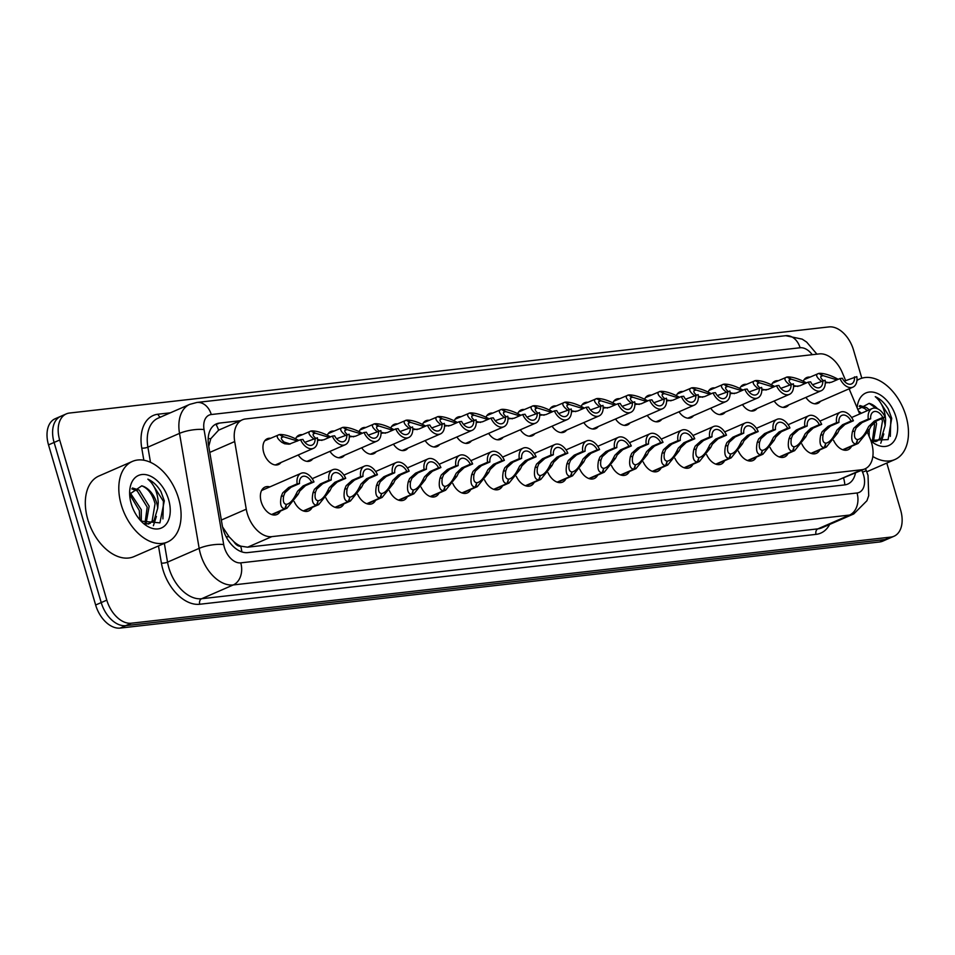 <?xml version="1.0" encoding="UTF-8"?>
<svg xmlns="http://www.w3.org/2000/svg" width="955" height="955" viewBox="0 0 955 955"><rect width="100%" height="100%" fill="white"/><g stroke="black" fill="none" stroke-linecap="round" stroke-linejoin="round"><path stroke-width="1.43" d="M803.274 381.224A14.062 8.989 -113.5 0 1 806.7 377.559A14.062 8.989 -113.5 0 1 809.912 377.118M771.545 384.817A14.062 8.989 -113.5 0 1 774.971 381.164A14.062 8.989 -113.5 0 1 778.182 380.723M739.815 388.422A14.062 8.989 -113.5 0 1 743.241 384.758A14.062 8.989 -113.5 0 1 746.452 384.316M708.085 392.016A14.062 8.989 -113.5 0 1 711.511 388.363A14.062 8.989 -113.5 0 1 714.722 387.909M676.355 395.609A14.062 8.989 -113.5 0 1 679.781 391.956A14.062 8.989 -113.5 0 1 682.992 391.514M644.625 399.214A14.062 8.989 -113.5 0 1 648.051 395.549A14.062 8.989 -113.5 0 1 651.262 395.107M612.895 402.807A14.062 8.989 -113.5 0 1 616.321 399.154A14.062 8.989 -113.5 0 1 619.532 398.713M581.165 406.412A14.062 8.989 -113.5 0 1 584.591 402.747A14.062 8.989 -113.5 0 1 587.803 402.306M549.423 410.005A14.062 8.989 -113.5 0 1 552.85 406.353A14.062 8.989 -113.5 0 1 556.073 405.899M517.694 413.599A14.062 8.989 -113.5 0 1 521.12 409.946A14.062 8.989 -113.5 0 1 524.343 409.504M485.964 417.204A14.062 8.989 -113.5 0 1 489.39 413.539A14.062 8.989 -113.5 0 1 492.613 413.097M454.234 420.797A14.062 8.989 -113.5 0 1 457.66 417.144A14.062 8.989 -113.5 0 1 460.883 416.702M422.504 424.402A14.062 8.989 -113.5 0 1 425.93 420.737A14.062 8.989 -113.5 0 1 429.153 420.296M390.774 427.995A14.062 8.989 -113.5 0 1 394.2 424.342A14.062 8.989 -113.5 0 1 397.423 423.901M359.044 431.588A14.062 8.989 -113.5 0 1 362.47 427.936A14.062 8.989 -113.5 0 1 365.693 427.494M327.314 435.194A14.062 8.989 -113.5 0 1 330.74 431.529A14.062 8.989 -113.5 0 1 333.964 431.087M295.584 438.787A14.062 8.989 -113.5 0 1 299.011 435.134A14.062 8.989 -113.5 0 1 302.234 434.692M281.033 462.459A14.062 8.989 -113.5 0 1 278.514 464.524A14.062 8.989 -113.5 0 1 263.735 452.658A14.062 8.989 -113.5 0 1 267.281 438.727A14.062 8.989 -113.5 0 1 270.504 438.285M280.388 511.08A14.958 9.562 -113.5 0 1 276.95 514.506A14.958 9.562 -113.5 0 1 261.228 501.9A14.958 9.562 -113.5 0 1 265.001 487.074A14.958 9.562 -113.5 0 1 269.847 486.907M845.7 380.699L842.31 372.653A26.37 16.844 66.5 0 0 819.295 353.899L245.542 418.959A26.37 16.844 66.5 0 0 242.367 419.806A26.37 16.844 66.5 0 0 234.703 441.556L246.259 509.194A26.37 16.844 66.5 0 0 247.285 513.563A26.37 16.844 66.5 0 0 271.829 536.638L861.744 469.741A26.37 16.844 66.5 0 0 864.92 468.905A26.37 16.844 66.5 0 0 870.029 438.464L867.689 432.925M222.575 526.969L229.128 536.817L233.915 541.748A8.786 5.611 66.5 0 0 240.684 546.236A26.37 19.912 83.5 0 1 241.842 551.883M240.684 546.236L240.982 546.2A26.37 16.844 -113.5 0 1 233.915 541.748M215.83 424.139A26.37 19.912 83.5 0 1 218.6 430.168L242.367 419.806M218.6 430.168L210.792 438.679L208.751 446.307M240.982 546.2L247.608 547.191L837.523 480.293L864.92 468.905M859.715 413.981L849.114 388.816M312.763 458.866A14.062 8.989 -113.5 0 1 310.244 460.919A14.062 8.989 -113.5 0 1 298.223 454.974M344.492 455.272A14.062 8.989 -113.5 0 1 341.974 457.326A14.062 8.989 -113.5 0 1 329.952 451.381M376.222 451.667A14.062 8.989 -113.5 0 1 373.703 453.721A14.062 8.989 -113.5 0 1 361.682 447.776M407.952 448.074A14.062 8.989 -113.5 0 1 405.433 450.127A14.062 8.989 -113.5 0 1 393.412 444.182M439.682 444.469A14.062 8.989 -113.5 0 1 437.175 446.534A14.062 8.989 -113.5 0 1 425.142 440.577M471.412 440.876A14.062 8.989 -113.5 0 1 468.905 442.929A14.062 8.989 -113.5 0 1 456.872 436.984M503.142 437.283A14.062 8.989 -113.5 0 1 500.635 439.336A14.062 8.989 -113.5 0 1 488.602 433.391M534.872 433.677A14.062 8.989 -113.5 0 1 532.365 435.731A14.062 8.989 -113.5 0 1 520.332 429.786M566.601 430.084A14.062 8.989 -113.5 0 1 564.095 432.138A14.062 8.989 -113.5 0 1 552.062 426.193M598.331 426.479A14.062 8.989 -113.5 0 1 595.825 428.544A14.062 8.989 -113.5 0 1 583.792 422.588M630.073 422.886A14.062 8.989 -113.5 0 1 627.554 424.939A14.062 8.989 -113.5 0 1 615.533 418.994M661.803 419.293A14.062 8.989 -113.5 0 1 659.284 421.346A14.062 8.989 -113.5 0 1 647.263 415.401M693.533 415.688A14.062 8.989 -113.5 0 1 691.014 417.741A14.062 8.989 -113.5 0 1 678.993 411.796M725.263 412.094A14.062 8.989 -113.5 0 1 722.744 414.148A14.062 8.989 -113.5 0 1 710.723 408.203M756.993 408.489A14.062 8.989 -113.5 0 1 754.474 410.555A14.062 8.989 -113.5 0 1 742.453 404.598M788.723 404.896A14.062 8.989 -113.5 0 1 786.204 406.949A14.062 8.989 -113.5 0 1 774.183 401.005M820.452 401.303A14.062 8.989 -113.5 0 1 817.934 403.356A14.062 8.989 -113.5 0 1 805.913 397.411M312.118 507.475A14.958 9.562 -113.5 0 1 308.68 510.913A14.958 9.562 -113.5 0 1 294.164 501.518M343.848 503.882A14.958 9.562 -113.5 0 1 340.41 507.32A14.958 9.562 -113.5 0 1 325.894 497.913M375.578 500.289A14.958 9.562 -113.5 0 1 372.14 503.715A14.958 9.562 -113.5 0 1 357.636 494.32M407.308 496.684A14.958 9.562 -113.5 0 1 403.87 500.122A14.958 9.562 -113.5 0 1 389.365 490.715M439.037 493.09A14.958 9.562 -113.5 0 1 435.599 496.516A14.958 9.562 -113.5 0 1 421.095 487.122M470.767 489.485A14.958 9.562 -113.5 0 1 467.341 492.923A14.958 9.562 -113.5 0 1 452.825 483.528M502.497 485.892A14.958 9.562 -113.5 0 1 499.071 489.33A14.958 9.562 -113.5 0 1 484.555 479.923M534.227 482.299A14.958 9.562 -113.5 0 1 530.801 485.725A14.958 9.562 -113.5 0 1 516.285 476.33M565.957 478.694A14.958 9.562 -113.5 0 1 562.531 482.132A14.958 9.562 -113.5 0 1 548.015 472.725M597.687 475.101A14.958 9.562 -113.5 0 1 594.261 478.527A14.958 9.562 -113.5 0 1 579.745 469.132M629.417 471.495A14.958 9.562 -113.5 0 1 625.991 474.933A14.958 9.562 -113.5 0 1 611.475 465.539M661.147 467.902A14.958 9.562 -113.5 0 1 657.72 471.34A14.958 9.562 -113.5 0 1 643.204 461.934M692.876 464.309A14.958 9.562 -113.5 0 1 689.45 467.735A14.958 9.562 -113.5 0 1 674.934 458.34M724.606 460.704A14.958 9.562 -113.5 0 1 721.18 464.142A14.958 9.562 -113.5 0 1 706.664 454.735M756.336 457.111A14.958 9.562 -113.5 0 1 752.91 460.537A14.958 9.562 -113.5 0 1 738.394 451.142M788.066 453.506A14.958 9.562 -113.5 0 1 784.64 456.944A14.958 9.562 -113.5 0 1 770.124 447.549M819.808 449.912A14.958 9.562 -113.5 0 1 816.37 453.35A14.958 9.562 -113.5 0 1 801.854 443.944M851.538 446.319A14.958 9.562 -113.5 0 1 848.1 449.745A14.958 9.562 -113.5 0 1 833.584 440.351M886.789 463.068L900.637 510.125A26.37 16.844 -113.5 0 1 893.987 536.256L888.413 538.68A26.37 16.844 -113.5 0 1 885.237 539.527L125.774 625.644A26.37 16.844 -113.5 0 1 101.218 602.569L54.101 442.44A26.37 16.844 -113.5 0 1 60.738 416.32A26.37 16.844 -113.5 0 0 54.101 442.44L101.218 602.569A26.37 16.844 -113.5 0 0 125.774 625.644L885.237 539.527A26.37 16.844 -113.5 0 0 888.413 538.68L882.826 541.115A26.37 16.844 -113.5 0 1 879.662 541.963L120.187 628.08A26.37 16.844 -113.5 0 1 95.643 605.004L48.514 444.875A26.37 16.844 -113.5 0 1 55.163 418.744L66.325 413.885A26.37 16.844 -113.5 0 1 69.5 413.038L828.964 326.92A26.37 16.844 -113.5 0 1 853.507 349.996L861.816 378.204M240.266 420.725L219.471 423.077A26.37 16.844 66.5 0 0 216.308 423.925A26.37 16.844 66.5 0 0 208.632 445.675L222.217 525.143A26.37 16.844 66.5 0 0 223.231 529.524A26.37 16.844 66.5 0 0 247.787 552.587L844.578 484.913A26.37 16.844 66.5 0 0 847.754 484.078A26.37 16.844 66.5 0 0 855.453 473.023M893.987 536.256A26.37 16.844 -113.5 0 1 890.824 537.092L131.348 623.209A26.37 16.844 -113.5 0 1 106.805 600.146L59.676 440.016A26.37 16.844 -113.5 0 1 66.325 413.885M271.578 514.518L284.817 508.74C280.865 508.299 279.696 504.133 281.307 496.254L282.68 492.923L288.661 487.539L297.16 483.839A13.191 8.428 66.5 0 1 301.052 473.31A13.191 8.428 66.5 0 1 313.992 481.929L305.493 485.629L299.858 490.977L298.175 494.332L286.954 508.215L271.889 514.626M298.175 494.332L295.835 494.606C293.066 500.122 290.105 503.333 286.966 504.252L287.98 503.93M285.569 508.657L286.345 504.526M295.835 494.606L297.566 491.24L303.129 485.904L311.64 482.191A9.669 6.172 -113.5 0 0 302.46 476.533A9.669 6.172 -113.5 0 0 299.524 483.564L291.012 487.277L284.972 492.673L283.659 495.979C282.752 501.28 283.671 504.061 286.416 504.324L284.817 508.74M313.992 481.929L311.64 482.191M299.524 483.564L297.16 483.839M304.848 442.332L317.394 437.784A13.191 8.428 66.5 0 1 313.515 448.313A13.191 8.428 66.5 0 1 300.562 439.694L289.079 444.194L284.602 443.753L281.832 442.332C276.663 438.118 275.852 435.54 279.385 434.573L282.943 436.817L282.179 437.032M297.244 441.138L296.36 440.685L298.712 440.422C291.323 436.459 285.139 434.477 280.137 434.489L279.612 434.716M281.641 437.39L282.943 436.817C280.472 437.45 280.877 439.205 284.184 442.07L290.236 444.003M315.043 438.047A9.669 6.172 -113.5 0 1 312.106 445.09A9.669 6.172 -113.5 0 1 302.926 439.431L300.562 439.694M280.137 434.489L283.492 436.757L281.45 437.641M296.36 440.685L283.492 436.757M264.762 440.78L279.385 434.573M303.308 510.913L316.547 505.147C312.595 504.694 311.425 500.527 313.037 492.649L314.41 489.33L320.391 483.946L328.89 480.234A13.191 8.428 66.5 0 1 332.782 469.705A13.191 8.428 66.5 0 1 345.722 478.324L337.222 482.036L331.588 487.384L329.905 490.739L318.683 504.622L303.618 511.021M329.905 490.739L327.565 491.001C324.796 496.516 321.835 499.74 318.695 500.659L319.71 500.336M317.299 505.064L318.075 500.933M327.565 491.001L329.296 487.635L334.859 482.299L343.37 478.598A9.669 6.172 -113.5 0 0 334.19 472.928A9.669 6.172 -113.5 0 0 331.254 479.971L322.742 483.672L316.702 489.067L315.389 492.386C314.482 497.686 315.413 500.468 318.146 500.718L316.547 505.147M345.722 478.324L343.37 478.598M331.254 479.971L328.89 480.234M335.038 507.32L348.277 501.542C344.325 501.1 343.155 496.934 344.767 489.056L346.14 485.737L352.12 480.341L360.62 476.64A13.191 8.428 66.5 0 1 364.512 466.112A13.191 8.428 66.5 0 1 377.452 474.731L368.952 478.431L363.318 483.779L361.635 487.146L350.413 501.017L335.348 507.427M361.635 487.146L359.295 487.408C356.525 492.923 353.565 496.134 350.425 497.066L351.44 496.743M349.029 501.459L349.805 497.328M359.295 487.408L361.026 484.042L366.601 478.706L375.1 474.993A9.669 6.172 -113.5 0 0 365.92 469.335A9.669 6.172 -113.5 0 0 362.984 476.378L354.472 480.079L348.432 485.474L347.119 488.781C346.223 494.093 347.143 496.863 349.876 497.125L348.277 501.542M377.452 474.731L375.1 474.993M362.984 476.378L360.62 476.64M366.768 503.715L380.006 497.949C376.055 497.495 374.885 493.341 376.497 485.45L377.87 482.132L383.85 476.748L392.35 473.047A13.191 8.428 66.5 0 1 396.241 462.518A13.191 8.428 66.5 0 1 409.182 471.137L400.682 474.838L395.048 480.186L393.376 483.54L382.143 497.424L367.078 503.822M393.376 483.54L391.025 483.803C388.255 489.318 385.295 492.541 382.155 493.46L383.17 493.138M380.759 497.865L381.534 493.735M391.025 483.803L392.756 480.449L398.331 475.101L406.83 471.4A9.669 6.172 -113.5 0 0 397.65 465.742A9.669 6.172 -113.5 0 0 394.713 472.773L386.202 476.485L380.162 481.869L378.849 485.188C377.953 490.488 378.872 493.269 381.606 493.52L380.006 497.949M409.182 471.137L406.83 471.4M394.713 472.773L392.35 473.047M398.498 500.122L411.748 494.356C407.785 493.902 406.615 489.736 408.227 481.857L409.6 478.539L415.58 473.155L424.08 469.442A13.191 8.428 66.5 0 1 427.971 458.913A13.191 8.428 66.5 0 1 440.912 467.532L432.412 471.245L426.778 476.593L425.106 479.947L413.873 493.831L398.808 500.229M425.106 479.947L422.755 480.21C419.985 485.725 417.025 488.936 413.885 489.867L414.9 489.545M412.488 494.26L413.264 490.142M422.755 480.21L424.486 476.843L430.06 471.507L438.56 467.807A9.669 6.172 -113.5 0 0 429.38 462.136A9.669 6.172 -113.5 0 0 426.443 469.18L417.932 472.88L411.892 478.276L410.578 481.595C409.683 486.895 410.602 489.676 413.336 489.927L411.748 494.356M440.912 467.532L438.56 467.807M426.443 469.18L424.08 469.442M336.578 438.727L349.124 434.191A13.191 8.428 66.5 0 1 345.244 444.72A13.191 8.428 66.5 0 1 332.292 436.101L323.793 439.801L317.585 440.482M328.974 437.545L328.09 437.092L330.442 436.829C323.053 432.866 316.869 430.884 311.867 430.896L311.342 431.123M315.914 438.476C312.607 435.599 312.201 433.857 314.673 433.224L313.909 433.439M313.562 438.739C308.393 434.525 307.582 431.935 311.115 430.98L314.673 433.224L313.371 433.785M317.573 439.491L321.966 440.398M346.772 434.453A9.669 6.172 -113.5 0 1 343.836 441.497A9.669 6.172 -113.5 0 1 334.656 435.826L332.292 436.101M311.867 430.896L315.222 433.152L313.18 434.048M328.09 437.092L315.222 433.152M296.492 437.187L311.115 430.98M368.308 435.134L380.854 430.586A13.191 8.428 66.5 0 1 376.974 441.115A13.191 8.428 66.5 0 1 364.022 432.496L355.523 436.208L349.315 436.877M360.704 433.952L359.82 433.498L362.172 433.224C354.783 429.261 348.599 427.291 343.597 427.291L343.072 427.518M347.644 434.871C344.337 432.006 343.931 430.251 346.402 429.619L345.638 429.834M345.292 435.134C340.123 430.932 339.312 428.341 342.845 427.374L346.402 429.619L345.101 430.192M349.303 435.898L353.696 436.805M378.502 430.86A9.669 6.172 -113.5 0 1 375.566 437.891A9.669 6.172 -113.5 0 1 366.386 432.233L364.022 432.496M343.597 427.291L346.952 429.559L344.91 430.454M359.82 433.498L346.952 429.559M328.222 433.594L342.845 427.374M400.038 431.541L412.584 426.992A13.191 8.428 66.5 0 1 408.704 437.521A13.191 8.428 66.5 0 1 395.752 428.902L387.252 432.603L381.045 433.284M392.433 430.347L391.55 429.893L393.902 429.631C386.512 425.667 380.329 423.686 375.327 423.698L374.802 423.925M379.374 431.278C376.067 428.413 375.661 426.658 378.132 426.026L377.368 426.24M377.022 431.541C371.853 427.327 371.041 424.736 374.575 423.781L378.132 426.026L376.831 426.587M381.033 432.293L385.426 433.2M410.232 427.255A9.669 6.172 -113.5 0 1 407.296 434.298A9.669 6.172 -113.5 0 1 398.116 428.628L395.752 428.902M375.327 423.698L378.681 425.966L376.64 426.849M391.55 429.893L378.681 425.966M359.951 429.989L374.575 423.781M178.585 498.474A43.954 28.077 -113.5 0 1 167.495 542.01A43.954 28.077 -113.5 0 1 121.309 504.968A43.954 28.077 -113.5 0 1 132.387 461.42A43.954 28.077 -113.5 0 1 178.585 498.474M167.495 542.01L134.01 556.598A43.954 28.077 -113.5 0 1 87.824 519.556A43.954 28.077 -113.5 0 1 98.902 476.02L132.387 461.42M144.957 523.758L147.189 507.093L137.222 490.93L131.826 488.853M145.984 524.092L149.159 506.234L139.191 490.07L132.459 488.005M139.8 519.723L139.311 510.519L129.82 494.69M141.292 521.311L141.28 509.672L130.167 492.804M149.302 523.615L152.084 521.299L155.056 503.667C152.466 494.213 148.025 488.268 141.746 485.832L129.916 493.998M141.746 485.832A19.876 12.69 -113.5 0 1 156.692 502.951A19.876 12.69 -113.5 0 1 157.718 508.239L154.053 520.439L148.335 524.092M145.59 524.08L150.305 523.245M131.265 503.834A28.662 18.312 -113.5 0 1 129.629 493.138A28.662 18.312 -113.5 0 1 145.781 474.647A28.662 18.312 -113.5 0 1 168.617 499.608A28.662 18.312 -113.5 0 1 164.475 526.038A28.662 18.312 -113.5 0 1 142.391 522.445A28.662 18.312 -113.5 0 1 131.265 503.834M141.077 521.132L159.927 522.863L164.308 500.814L160.918 491.538C157.265 485.498 152.919 481.38 147.87 479.159C154.089 484.388 157.539 492.171 158.244 502.521L157.718 508.239M153.385 525.716L156.405 516.428M162.911 518.899L163.424 501.291L150.031 480.377L147.87 479.159M856.933 380.496A43.954 28.077 -113.5 0 1 859.787 378.944A43.954 28.077 -113.5 0 1 905.973 415.998A43.954 28.077 -113.5 0 1 894.895 459.534A43.954 28.077 -113.5 0 1 872.834 456.49M872.345 441.282L874.577 424.617L874.028 422.504M867.295 410.686L864.621 408.454L859.225 406.376M873.371 441.616L876.547 423.757L875.866 421.239M869.265 409.826L866.579 407.594L859.846 405.529M861.386 413.252L858.378 410.805M876.69 441.138L879.471 438.811L882.456 421.179L881.763 418.636M883.244 417.992A19.876 12.69 -113.5 0 1 884.091 420.475A19.876 12.69 -113.5 0 1 885.118 425.763L881.441 437.963L875.735 441.616M872.977 441.604L877.705 440.756M869.169 436.423L869.169 429.941M876.141 408.298L869.146 403.356L857.805 409.456M857.124 407.845A28.662 18.312 -113.5 0 1 874.291 392.386A28.662 18.312 -113.5 0 1 896.017 417.12A28.662 18.312 -113.5 0 1 892.328 443.144A28.662 18.312 -113.5 0 1 871.02 441.055M870.757 440.339L888.114 439.598L891.707 418.338L888.317 409.05C884.664 403.022 880.319 398.892 875.269 396.671C881.489 401.9 884.939 409.695 885.643 420.033L885.118 425.763M869.146 403.356A19.876 12.69 -113.5 0 1 877.585 408.8M849.437 389.58A43.954 28.077 -113.5 0 1 850.022 388.41M880.773 443.239L883.793 433.952M890.299 436.411L890.824 418.803L877.43 397.901L875.269 396.671M430.228 496.528L443.478 490.751C439.515 490.309 438.345 486.143 439.957 478.264L441.329 474.933L447.31 469.55L455.822 465.849A13.191 8.428 66.5 0 1 459.701 455.32A13.191 8.428 66.5 0 1 472.653 463.939L464.142 467.64L458.507 472.988L456.836 476.342L445.603 490.225L430.538 496.636M456.836 476.342L454.485 476.617C451.715 482.132 448.755 485.343 445.615 486.262L446.63 485.94M444.218 490.667L444.994 486.537M454.485 476.617L456.215 473.25L461.79 467.914L470.29 464.202A9.669 6.172 -113.5 0 0 461.11 458.543A9.669 6.172 -113.5 0 0 458.173 465.574L449.674 469.287L443.621 474.683L442.308 477.989C441.413 483.29 442.332 486.071 445.066 486.334L443.478 490.751M472.653 463.939L470.29 464.202M458.173 465.574L455.822 465.849M461.957 492.923L475.208 487.157C471.245 486.704 470.075 482.538 471.686 474.659L473.059 471.34L479.04 465.956L487.551 462.244A13.191 8.428 66.5 0 1 491.431 451.715A13.191 8.428 66.5 0 1 504.383 460.334L495.872 464.046L490.237 469.394L488.566 472.749L477.333 486.632L462.268 493.031M488.566 472.749L486.214 473.012C483.445 478.527 480.484 481.75 477.345 482.669L478.36 482.347M475.948 487.074L476.724 482.944M486.214 473.012L487.945 469.645L493.52 464.309L502.02 460.608A9.669 6.172 -113.5 0 0 492.84 454.938A9.669 6.172 -113.5 0 0 489.903 461.981L481.404 465.682L475.351 471.078L474.038 474.396C473.143 479.697 474.062 482.478 476.796 482.729L475.208 487.157M504.383 460.334L502.02 460.608M489.903 461.981L487.551 462.244M493.687 489.33L506.938 483.552C502.975 483.111 501.805 478.944 503.416 471.066L504.789 467.747L510.77 462.351L519.281 458.651A13.191 8.428 66.5 0 1 523.161 448.122A13.191 8.428 66.5 0 1 536.113 456.741L527.602 460.441L521.967 465.789L520.296 469.156L509.063 483.027L493.998 489.438M520.296 469.156L517.944 469.418C515.175 474.933 512.226 478.145 509.075 479.076L510.089 478.753M507.678 483.469L508.454 479.338M517.944 469.418L519.687 466.052L525.25 460.716L533.75 457.003A9.669 6.172 -113.5 0 0 524.57 451.345A9.669 6.172 -113.5 0 0 521.633 458.388L513.133 462.089L507.081 467.484L505.768 470.791C504.873 476.103 505.792 478.873 508.526 479.135L506.938 483.552M536.113 456.741L533.75 457.003M521.633 458.388L519.281 458.651M431.767 427.936L444.326 423.387A13.191 8.428 66.5 0 1 440.434 433.916A13.191 8.428 66.5 0 1 427.494 425.297L418.982 429.01L412.775 429.678M424.163 426.754L423.28 426.3L425.632 426.026C418.254 422.062 412.059 420.093 407.057 420.105L406.532 420.331M411.104 427.673C407.797 424.808 407.391 423.065 409.862 422.42L409.098 422.647M408.752 427.947C403.583 423.733 402.771 421.143 406.305 420.188L409.862 422.42L408.561 422.993M412.763 428.7L417.156 429.607M441.962 423.662A9.669 6.172 -113.5 0 1 439.025 430.693A9.669 6.172 -113.5 0 1 429.846 425.035L427.494 425.297M407.057 420.105L410.411 422.361L408.37 423.256M423.28 426.3L410.411 422.361M391.693 426.396L406.305 420.188M463.497 424.342L476.056 419.794A13.191 8.428 66.5 0 1 472.164 430.323A13.191 8.428 66.5 0 1 459.224 421.704L450.712 425.405L444.505 426.085M455.893 423.149L455.01 422.695L457.361 422.432C449.984 418.469 443.788 416.487 438.787 416.499L438.261 416.726M442.834 424.08C439.527 421.215 439.121 419.46 441.592 418.827L440.828 419.042M440.482 424.342C435.313 420.128 434.501 417.55 438.035 416.583L441.592 418.827L440.303 419.4M444.493 425.094L448.886 426.014M473.692 420.057A9.669 6.172 -113.5 0 1 470.755 427.1A9.669 6.172 -113.5 0 1 461.575 421.442L459.224 421.704M438.787 416.499L442.153 418.768L440.1 419.651M455.01 422.695L442.153 418.768M423.423 422.79L438.035 416.583M495.227 420.737L507.785 416.201A13.191 8.428 66.5 0 1 503.894 426.73A13.191 8.428 66.5 0 1 490.954 418.099L482.442 421.812L476.235 422.492M487.623 419.555L486.74 419.102L489.091 418.839C481.714 414.876 475.518 412.894 470.517 412.906L469.991 413.133M474.563 420.487C471.257 417.61 470.851 415.867 473.334 415.234L472.558 415.449M472.224 420.749C467.043 416.535 466.231 413.945 469.764 412.99L473.334 415.234L472.033 415.795M476.223 421.501L480.616 422.408M505.422 416.464A9.669 6.172 -113.5 0 1 502.485 423.507A9.669 6.172 -113.5 0 1 493.305 417.836L490.954 418.099M470.517 412.906L473.883 415.162L471.83 416.058M486.74 419.102L473.883 415.162M455.153 419.197L469.764 412.99M525.417 485.725L538.668 479.959C534.716 479.506 533.535 475.351 535.146 467.461L536.519 464.142L542.5 458.758L551.011 455.046A13.191 8.428 66.5 0 1 554.891 444.517A13.191 8.428 66.5 0 1 567.843 453.148L559.332 456.848L553.697 462.196L552.026 465.551L540.793 479.434L525.727 485.832M552.026 465.551L549.674 465.813C546.905 471.328 543.956 474.551 540.817 475.471L541.819 475.148M539.408 479.876L540.184 475.745M549.674 465.813L551.417 462.459L556.98 457.111L565.479 453.41A9.669 6.172 -113.5 0 0 556.299 447.752A9.669 6.172 -113.5 0 0 553.363 454.783L544.863 458.495L538.811 463.879L537.498 467.198C536.603 472.498 537.522 475.28 540.255 475.53L538.668 479.959M567.843 453.148L565.479 453.41M553.363 454.783L551.011 455.046M557.147 482.132L570.398 476.366C566.446 475.912 565.276 471.746 566.888 463.867L568.249 460.549L574.23 455.165L582.741 451.452A13.191 8.428 66.5 0 1 586.621 440.924A13.191 8.428 66.5 0 1 599.573 449.542L591.061 453.255L585.439 458.603L583.756 461.957L572.523 475.841L557.457 482.239M583.756 461.957L581.404 462.22C578.635 467.735 575.686 470.946 572.546 471.877L573.549 471.555M571.15 476.27L571.914 472.152M581.404 462.22L583.147 458.854L588.71 453.518L597.209 449.817A9.669 6.172 -113.5 0 0 588.029 444.147A9.669 6.172 -113.5 0 0 585.093 451.19L576.593 454.89L570.541 460.286L569.228 463.605C568.332 468.905 569.252 471.686 571.997 471.937L570.398 476.366M599.573 449.542L597.209 449.817M585.093 451.19L582.741 451.452M588.877 478.539L602.128 472.761C598.176 472.319 597.006 468.153 598.618 460.274L599.979 456.944L605.959 451.56L614.471 447.859A13.191 8.428 66.5 0 1 618.363 437.33A13.191 8.428 66.5 0 1 631.303 445.949L622.791 449.65L617.169 454.998L615.486 458.352L604.252 472.236L589.187 478.646M615.486 458.352L613.134 458.627C610.364 464.142 607.416 467.353 604.276 468.272L605.279 467.95M602.88 472.677L603.644 468.547M613.134 458.627L614.877 455.26L620.44 449.924L628.939 446.212A9.669 6.172 -113.5 0 0 619.759 440.553A9.669 6.172 -113.5 0 0 616.823 447.585L608.323 451.297L602.271 456.693L600.958 460C600.062 465.3 600.982 468.081 603.727 468.344L602.128 472.761M631.303 445.949L628.939 446.212M616.823 447.585L614.471 447.859M620.607 474.933L633.857 469.168C629.906 468.714 628.736 464.548 630.348 456.669L631.709 453.35L637.689 447.967L646.201 444.254A13.191 8.428 66.5 0 1 650.092 433.725A13.191 8.428 66.5 0 1 663.033 442.344L654.521 446.057L648.899 451.405L647.215 454.759L635.982 468.642L620.917 475.041M647.215 454.759L644.864 455.022C642.094 460.537 639.146 463.76 636.006 464.679L637.009 464.357M634.609 469.084L635.373 464.954M644.864 455.022L646.607 451.655L652.17 446.319L660.669 442.619A9.669 6.172 -113.5 0 0 651.489 436.948A9.669 6.172 -113.5 0 0 648.552 443.991L640.053 447.692L634.001 453.088L632.688 456.406C631.792 461.707 632.711 464.488 635.457 464.739L633.857 469.168M663.033 442.344L660.669 442.619M648.552 443.991L646.201 444.254M652.337 471.34L665.587 465.563C661.636 465.121 660.466 460.955 662.078 453.076L663.439 449.757L669.419 444.362L677.931 440.661A13.191 8.428 66.5 0 1 681.822 430.132A13.191 8.428 66.5 0 1 694.763 438.751L686.251 442.452L680.629 447.8L678.945 451.166L667.712 465.037L652.647 471.448M678.945 451.166L676.594 451.429C673.824 456.944 670.876 460.155 667.736 461.086L668.739 460.764M666.339 465.479L667.103 461.349M676.594 451.429L678.337 448.062L683.899 442.726L692.399 439.014A9.669 6.172 -113.5 0 0 683.219 433.355A9.669 6.172 -113.5 0 0 680.282 440.398L671.783 444.099L665.731 449.495L664.429 452.801C663.522 458.114 664.441 460.883 667.187 461.146L665.587 465.563M694.763 438.751L692.399 439.014M680.282 440.398L677.931 440.661M526.957 417.144L539.515 412.596A13.191 8.428 66.5 0 1 535.624 423.125A13.191 8.428 66.5 0 1 522.683 414.506L514.172 418.218L507.976 418.887M519.353 415.962L518.47 415.509L520.821 415.234C513.444 411.271 507.248 409.301 502.246 409.301L501.721 409.528M506.293 416.881C502.999 414.016 502.581 412.262 505.064 411.629L504.288 411.844M503.954 417.144C498.773 412.942 497.961 410.352 501.494 409.385L505.064 411.629L503.763 412.202M507.953 417.908L512.346 418.815M537.152 412.87A9.669 6.172 -113.5 0 1 534.215 419.902A9.669 6.172 -113.5 0 1 525.035 414.243L522.683 414.506M502.246 409.301L505.613 411.569L503.56 412.464M518.47 415.509L505.613 411.569M486.883 415.604L501.494 409.385M558.687 413.551L571.245 409.003A13.191 8.428 66.5 0 1 567.354 419.532A13.191 8.428 66.5 0 1 554.413 410.913L545.902 414.613L539.706 415.294M551.083 412.357L550.199 411.903L552.551 411.641C545.174 407.678 538.978 405.696 533.976 405.708L533.463 405.935M538.023 413.288C534.728 410.423 534.311 408.668 536.794 408.036L536.018 408.251M535.683 413.551C530.503 409.337 529.691 406.746 533.236 405.791L536.794 408.036L535.492 408.597M539.682 414.303L544.075 415.21M568.882 409.265A9.669 6.172 -113.5 0 1 565.945 416.308A9.669 6.172 -113.5 0 1 556.765 410.638L554.413 410.913M533.976 405.708L537.343 407.976L535.289 408.859M550.199 411.903L537.343 407.976M518.613 411.999L533.236 405.791M590.417 409.946L602.975 405.398A13.191 8.428 66.5 0 1 599.083 415.926A13.191 8.428 66.5 0 1 586.143 407.308L577.632 411.02L571.436 411.689M582.813 408.764L581.929 408.31L584.281 408.036C576.904 404.072 570.708 402.103 565.706 402.103L565.193 402.342M569.765 409.683C566.458 406.818 566.04 405.075 568.523 404.431L567.748 404.657M567.413 409.958C562.244 405.744 561.421 403.153 564.966 402.198L568.523 404.431L567.222 405.004M571.412 410.71L575.805 411.617M600.611 405.672A9.669 6.172 -113.5 0 1 597.675 412.703A9.669 6.172 -113.5 0 1 588.495 407.045L586.143 407.308M565.706 402.103L569.073 404.371L567.019 405.266M581.929 408.31L569.073 404.371M550.343 408.406L564.966 402.198M622.159 406.353L634.705 401.804A13.191 8.428 66.5 0 1 630.813 412.333A13.191 8.428 66.5 0 1 617.873 403.714L609.362 407.415L603.166 408.095M614.543 405.159L613.659 404.705L616.011 404.443C608.633 400.479 602.438 398.498 597.436 398.51L596.923 398.736M601.495 406.09C598.188 403.225 597.77 401.47 600.253 400.837L599.477 401.052M599.143 406.353C593.974 402.139 593.151 399.56 596.696 398.593L600.253 400.837L598.952 401.398M603.142 407.105L607.535 408.024M632.341 402.067A9.669 6.172 -113.5 0 1 629.405 409.11A9.669 6.172 -113.5 0 1 620.225 403.452L617.873 403.714M597.436 398.51L600.802 400.778L598.749 401.661M613.659 404.705L600.802 400.778M582.073 404.801L596.696 398.593M653.889 402.747L666.435 398.211A13.191 8.428 66.5 0 1 662.543 408.74A13.191 8.428 66.5 0 1 649.603 400.109L641.091 403.822L634.896 404.502M646.272 401.566L645.389 401.112L647.741 400.849C640.363 396.886 634.168 394.904 629.166 394.916L628.653 395.143M633.225 402.497C629.918 399.62 629.5 397.877 631.983 397.244L631.207 397.459M630.873 402.759C625.704 398.545 624.88 395.955 628.426 395L631.983 397.244L630.682 397.805M634.872 403.511L639.265 404.419M664.071 398.474A9.669 6.172 -113.5 0 1 661.135 405.517A9.669 6.172 -113.5 0 1 651.955 399.847L649.603 400.109M629.166 394.916L632.532 397.173L630.479 398.068M645.389 401.112L632.532 397.173M613.802 401.207L628.426 395M684.067 467.735L697.317 461.969C693.366 461.516 692.196 457.361 693.808 449.471L695.168 446.152L701.149 440.768L709.661 437.056A13.191 8.428 66.5 0 1 713.552 426.527A13.191 8.428 66.5 0 1 726.492 435.158L717.993 438.858L712.358 444.206L710.675 447.561L699.442 461.444L684.377 467.843M710.675 447.561L708.324 447.823C705.554 453.339 702.605 456.562 699.466 457.481L700.481 457.159M698.069 461.886L698.833 457.755M708.324 447.823L710.066 444.469L715.629 439.121L724.129 435.42A9.669 6.172 -113.5 0 0 714.949 429.762A9.669 6.172 -113.5 0 0 712.012 436.793L703.513 440.506L697.46 445.889L696.159 449.208C695.252 454.508 696.171 457.29 698.917 457.541L697.317 461.969M726.492 435.158L724.129 435.42M712.012 436.793L709.661 437.056M715.796 464.142L729.047 458.376C725.096 457.923 723.926 453.756 725.537 445.878L726.898 442.559L732.891 437.163L741.39 433.463A13.191 8.428 66.5 0 1 745.282 422.934A13.191 8.428 66.5 0 1 758.222 431.553L749.723 435.265L744.088 440.601L742.405 443.968L731.172 457.851L716.107 464.249M742.405 443.968L740.053 444.23C737.284 449.745 734.335 452.957 731.196 453.888L732.21 453.565M729.799 458.281L730.563 454.162M740.053 444.23L741.796 440.864L747.359 435.528L755.871 431.827A9.669 6.172 -113.5 0 0 746.679 426.157A9.669 6.172 -113.5 0 0 743.742 433.2L735.243 436.901L729.19 442.296L727.889 445.615C726.982 450.915 727.901 453.697 730.647 453.947L729.047 458.376M758.222 431.553L755.871 431.827M743.742 433.2L741.39 433.463M747.526 460.549L760.777 454.771C756.826 454.329 755.656 450.163 757.267 442.284L758.628 438.954L764.621 433.57L773.12 429.869A13.191 8.428 66.5 0 1 777.012 419.341A13.191 8.428 66.5 0 1 789.952 427.959L781.453 431.66L775.818 437.008L774.135 440.362L762.902 454.246L747.837 460.644M774.135 440.362L771.783 440.637C769.014 446.152 766.065 449.363 762.926 450.283L763.94 449.96M761.529 454.687L762.293 450.557M771.783 440.637L773.526 437.271L779.089 431.935L787.6 428.222A9.669 6.172 -113.5 0 0 778.409 422.564A9.669 6.172 -113.5 0 0 775.472 429.595L766.972 433.307L760.92 438.703L759.619 442.01C758.712 447.31 759.631 450.092 762.377 450.354L760.777 454.771M789.952 427.959L787.6 428.222M775.472 429.595L773.12 429.869M779.256 456.944L792.507 451.178C788.555 450.724 787.386 446.558 788.997 438.679L790.37 435.361L796.351 429.977L804.85 426.264A13.191 8.428 66.5 0 1 808.742 415.735A13.191 8.428 66.5 0 1 821.682 424.354L813.183 428.067L807.548 433.415L805.865 436.769L794.632 450.653L779.578 457.051M805.865 436.769L803.513 437.032C800.744 442.547 797.795 445.77 794.655 446.689L795.67 446.367M793.259 451.094L794.035 446.964M803.513 437.032L805.256 433.666L810.819 428.329L819.33 424.629A9.669 6.172 -113.5 0 0 810.15 418.959A9.669 6.172 -113.5 0 0 807.214 426.002L798.702 429.702L792.65 435.098L791.349 438.417C790.442 443.717 791.361 446.498 794.106 446.749L792.507 451.178M821.682 424.354L819.33 424.629M807.214 426.002L804.85 426.264M810.998 453.35L824.237 447.573C820.285 447.131 819.115 442.965 820.727 435.086L822.1 431.767L828.081 426.372L836.58 422.671A13.191 8.428 66.5 0 1 840.472 412.142A13.191 8.428 66.5 0 1 853.412 420.761L844.912 424.462L839.278 429.81L837.595 433.176L826.362 447.047L811.308 453.458M837.595 433.176L835.243 433.439C832.485 438.954 829.525 442.165 826.385 443.096L827.4 442.774M824.989 447.489L825.765 443.359M835.243 433.439L836.986 430.072L842.549 424.736L851.06 421.024A9.669 6.172 -113.5 0 0 841.88 415.365A9.669 6.172 -113.5 0 0 838.944 422.397L830.432 426.109L824.38 431.505L823.079 434.812C822.171 440.124 823.091 442.893 825.836 443.156L824.237 447.573M853.412 420.761L851.06 421.024M838.944 422.397L836.58 422.671M842.728 449.745L855.966 443.98C852.015 443.526 850.845 439.372 852.457 431.481L853.83 428.162L859.81 422.779L868.31 419.066A13.191 8.428 66.5 0 1 872.202 408.537A13.191 8.428 66.5 0 1 885.142 417.168L876.642 420.869L871.008 426.217L869.325 429.571L858.103 443.454L843.038 449.853M869.325 429.571L866.973 429.834C864.215 435.349 861.255 438.572 858.115 439.491L859.13 439.169M856.719 443.896L857.495 439.766M866.973 429.834L868.716 426.479L874.279 421.131L882.79 417.431A9.669 6.172 -113.5 0 0 873.61 411.772A9.669 6.172 -113.5 0 0 870.674 418.803L862.162 422.516L856.122 427.9L854.809 431.218C853.901 436.519 854.821 439.3 857.566 439.551L855.966 443.98M885.142 417.168L882.79 417.431M870.674 418.803L868.31 419.066M685.618 399.154L698.165 394.606A13.191 8.428 66.5 0 1 694.273 405.135A13.191 8.428 66.5 0 1 681.333 396.516L672.833 400.217L666.626 400.897M678.002 397.972L677.119 397.519L679.471 397.244C672.093 393.281 665.898 391.311 660.908 391.311L660.383 391.538M664.955 398.892C661.648 396.027 661.23 394.272 663.713 393.639L662.937 393.854M662.603 399.154C657.434 394.952 656.61 392.362 660.156 391.395L663.713 393.639L662.412 394.212M666.602 399.918L670.995 400.825M695.813 394.881A9.669 6.172 -113.5 0 1 692.876 401.912A9.669 6.172 -113.5 0 1 683.685 396.253L681.333 396.516M660.908 391.311L664.262 393.579L662.221 394.475M677.119 397.519L664.262 393.579M645.532 397.614L660.156 391.395M717.348 395.561L729.895 391.013A13.191 8.428 66.5 0 1 726.003 401.542A13.191 8.428 66.5 0 1 713.063 392.923L704.563 396.623L698.356 397.304M709.732 394.367L708.849 393.914L711.2 393.651C703.823 389.688 697.628 387.706 692.638 387.718L692.112 387.945M696.684 395.298C693.378 392.433 692.96 390.679 695.443 390.046L694.667 390.261M694.333 395.561C689.164 391.347 688.34 388.757 691.886 387.802L695.443 390.046L694.142 390.607M698.332 396.313L702.725 397.22M727.543 391.275A9.669 6.172 -113.5 0 1 724.606 398.319A9.669 6.172 -113.5 0 1 715.414 392.648L713.063 392.923M692.638 387.718L695.992 389.986L693.951 390.87M708.849 393.914L695.992 389.986M677.262 394.009L691.886 387.802M749.078 391.956L761.624 387.408A13.191 8.428 66.5 0 1 757.733 397.937A13.191 8.428 66.5 0 1 744.793 389.318L736.293 393.03L730.086 393.699M741.462 390.774L740.579 390.32L742.93 390.046C735.553 386.083 729.369 384.113 724.367 384.113L723.842 384.352M728.414 391.693C725.108 388.828 724.69 387.085 727.173 386.441L726.409 386.668M726.063 391.968C720.894 387.754 720.07 385.163 723.615 384.208L727.173 386.441L725.872 387.014M730.062 392.72L734.455 393.627M759.273 387.682A9.669 6.172 -113.5 0 1 756.336 394.713A9.669 6.172 -113.5 0 1 747.144 389.055L744.793 389.318M724.367 384.113L727.722 386.381L725.681 387.276M740.579 390.32L727.722 386.381M708.992 390.416L723.615 384.208M780.808 388.363L793.354 383.815A13.191 8.428 66.5 0 1 789.463 394.343A13.191 8.428 66.5 0 1 776.522 385.725L768.023 389.425L761.815 390.106M773.192 387.169L772.309 386.715L774.66 386.453C767.283 382.489 761.099 380.508 756.097 380.52L755.572 380.747M760.144 388.1C756.838 385.235 756.42 383.48 758.903 382.848L758.139 383.062M757.793 388.363C752.624 384.149 751.8 381.57 755.345 380.603L758.903 382.848L757.601 383.409M761.792 389.115L766.185 390.034M791.003 384.077A9.669 6.172 -113.5 0 1 788.066 391.12A9.669 6.172 -113.5 0 1 778.886 385.45L776.522 385.725M756.097 380.52L759.452 382.788L757.411 383.671M772.309 386.715L759.452 382.788M740.722 386.811L755.345 380.603M812.538 384.758L825.084 380.221A13.191 8.428 66.5 0 1 821.193 390.75A13.191 8.428 66.5 0 1 808.252 382.119L799.753 385.832L793.545 386.512M804.922 383.576L804.05 383.122L806.39 382.86C799.013 378.896 792.829 376.915 787.827 376.927L787.302 377.153M791.874 384.507C788.567 381.63 788.15 379.887 790.633 379.254L789.869 379.469M789.522 384.769C784.353 380.556 783.542 377.965 787.075 377.01L790.633 379.254L789.331 379.815M793.533 385.522L797.914 386.429M822.733 380.484A9.669 6.172 -113.5 0 1 819.796 387.527A9.669 6.172 -113.5 0 1 810.616 381.857L808.252 382.119M787.827 376.927L791.182 379.183L789.14 380.078M804.05 383.122L791.182 379.183M772.452 383.218L787.075 377.01M844.268 381.164L856.814 376.616A13.191 8.428 66.5 0 1 852.922 387.145A13.191 8.428 66.5 0 1 839.982 378.526L831.483 382.227L825.275 382.907M836.664 379.983L835.78 379.529L838.12 379.254C830.743 375.291 824.559 373.321 819.557 373.321L819.032 373.548M823.604 380.902C820.297 378.037 819.879 376.282 822.362 375.649L821.598 375.864M821.252 381.164C816.083 376.962 815.272 374.372 818.805 373.405L822.362 375.649L821.061 376.222M825.263 381.928L829.644 382.836M854.462 376.891A9.669 6.172 -113.5 0 1 851.526 383.922A9.669 6.172 -113.5 0 1 842.346 378.264L839.982 378.526M819.557 373.321L822.912 375.59L820.87 376.485M835.78 379.529L822.912 375.59M804.182 379.624L818.805 373.405M221.345 520.045L246.259 509.194M210.792 438.679A26.37 7.306 170.3 0 0 208.178 438.679M229.128 536.817A26.37 7.306 170.3 0 0 226.132 536.734M843.623 478.18A26.37 19.912 83.5 0 1 844.841 484.889M247.608 547.191L271.829 536.638M209.79 452.407L234.703 441.556M837.523 480.293L861.744 469.741M879.662 541.963L890.824 537.092M120.187 628.08L131.348 623.209M95.643 605.004L106.805 600.146M48.514 444.875L59.676 440.016M812.263 354.699A17.584 11.233 66.5 0 0 800.087 347.763L211.27 414.53A17.584 11.233 66.5 0 0 204.048 429.595L223.697 544.577A17.584 11.233 66.5 0 0 224.377 547.49A17.584 11.233 66.5 0 0 240.744 562.865L857.029 492.983A17.584 11.233 66.5 0 0 863.571 475.005A17.584 11.233 66.5 0 0 862.544 472.128L861.756 470.278M857.029 492.983A17.584 13.274 -96.5 0 1 849.532 515.067L233.247 584.949A35.168 22.466 -113.5 0 1 200.526 554.187A35.168 22.466 -113.5 0 1 199.165 548.361L167.543 562.137A35.168 22.466 66.5 0 0 168.904 567.974A35.168 22.466 66.5 0 0 201.624 598.725L817.91 528.855A35.168 22.466 66.5 0 0 822.136 527.721L853.758 513.945A35.168 22.466 -113.5 0 1 849.532 515.067L817.91 528.855A4.393 3.319 83.5 0 0 816.036 534.37L199.75 604.252A4.393 3.319 83.5 0 1 201.624 598.725L233.247 584.949A17.584 13.274 -96.5 0 0 240.744 562.865M853.758 513.945L866.937 500.73L868.704 495.705L868.035 475.447L866.34 470.708L862.544 472.128M199.75 604.252A39.561 25.272 -113.5 0 1 162.935 569.646A39.561 25.272 -113.5 0 1 161.407 563.08L158.482 545.95M143.835 460.25L141.758 448.098A39.561 25.272 -113.5 0 1 158.017 414.207L170.384 412.811M829.644 524.45A39.561 25.272 -113.5 0 1 816.036 534.37M223.697 544.577A17.584 4.871 170.3 0 0 199.165 548.361L179.516 433.379L147.894 447.155L150.496 462.351M204.048 429.595A17.584 4.871 170.3 0 0 179.516 433.379A35.168 22.466 -113.5 0 1 189.735 404.371L158.112 418.159A35.168 22.466 66.5 0 0 147.894 447.155A4.393 1.218 -9.7 0 1 141.758 448.098M164.344 543.395L167.543 562.137A4.393 1.218 -9.7 0 1 161.407 563.08M160.512 417.108A4.393 3.319 83.5 0 1 158.017 414.207M800.087 347.763A17.584 13.274 -96.5 0 0 785.702 335.694L196.897 402.461L189.735 404.371M211.27 414.53A17.584 13.274 -96.5 0 0 196.897 402.461M216.069 424.557L219.471 423.077M291.012 487.277L288.661 487.539M283.659 495.979L281.307 496.254M305.493 485.629L303.129 485.904M281.832 442.332L284.184 442.07M322.742 483.672L320.391 483.946M315.389 492.386L313.037 492.649M337.222 482.036L334.859 482.299M354.472 480.079L352.12 480.341M347.119 488.781L344.767 489.056M368.952 478.431L366.601 478.706M386.202 476.485L383.85 476.748M378.849 485.188L376.497 485.45M400.682 474.838L398.331 475.101M417.932 472.88L415.58 473.155M410.578 481.595L408.227 481.857M432.412 471.245L430.06 471.507M449.674 469.287L447.31 469.55M442.308 477.989L439.957 478.264M464.142 467.64L461.79 467.914M481.404 465.682L479.04 465.956M474.038 474.396L471.686 474.659M495.872 464.046L493.52 464.309M513.133 462.089L510.77 462.351M505.768 470.791L503.416 471.066M527.602 460.441L525.25 460.716M544.863 458.495L542.5 458.758M537.498 467.198L535.146 467.461M559.332 456.848L556.98 457.111M576.593 454.89L574.23 455.165M569.228 463.605L566.888 463.867M591.061 453.255L588.71 453.518M608.323 451.297L605.959 451.56M600.958 460L598.618 460.274M622.791 449.65L620.44 449.924M640.053 447.692L637.689 447.967M632.688 456.406L630.348 456.669M654.521 446.057L652.17 446.319M671.783 444.099L669.419 444.362M664.429 452.801L662.078 453.076M686.251 442.452L683.899 442.726M703.513 440.506L701.149 440.768M696.159 449.208L693.808 449.471M717.993 438.858L715.629 439.121M735.243 436.901L732.891 437.163M727.889 445.615L725.537 445.878M749.723 435.265L747.359 435.528M766.972 433.307L764.621 433.57M759.619 442.01L757.267 442.284M781.453 431.66L779.089 431.935M798.702 429.702L796.351 429.977M791.349 438.417L788.997 438.679M813.183 428.067L810.819 428.329M830.432 426.109L828.081 426.372M823.079 434.812L820.727 435.086M844.912 424.462L842.549 424.736M862.162 422.516L859.81 422.779M854.809 431.218L852.457 431.481M876.642 420.869L874.279 421.131M816.931 354.174L806.677 342.105L802.2 339.144L785.702 335.694M866.34 470.708L865.469 468.642M301.052 473.31L261.563 490.512M286.954 508.215L272.103 514.685M313.515 448.313L275.303 464.966M332.782 469.705L312.19 478.682M318.683 504.622L303.833 511.092M364.512 466.112L343.919 475.089M350.413 501.017L335.563 507.487M396.241 462.518L375.649 471.483M382.143 497.424L367.293 503.894M427.971 458.913L407.379 467.89M413.873 493.831L399.023 500.301M345.244 444.72L307.033 461.361M376.974 441.115L338.762 457.767M408.704 437.521L370.492 454.162M894.895 459.534L866.782 471.782M859.787 378.944L856.969 380.174M459.701 455.32L439.109 464.285M445.603 490.225L430.753 496.696M491.431 451.715L470.839 460.692M477.333 486.632L462.483 493.102M523.161 448.122L502.569 457.099M509.063 483.027L494.213 489.497M440.434 433.916L402.222 450.569M472.164 430.323L433.952 446.976M503.894 426.73L465.682 443.371M554.891 444.517L534.299 453.494M540.793 479.434L525.942 485.904M586.621 440.924L566.029 449.901M572.523 475.841L557.672 482.311M618.363 437.33L597.758 446.295M604.252 472.236L589.402 478.706M650.092 433.725L629.5 442.702M635.982 468.642L621.132 475.113M681.822 430.132L661.23 439.109M667.712 465.037L652.874 471.507M535.624 423.125L497.412 439.778M567.354 419.532L529.142 436.172M599.083 415.926L560.871 432.579M630.813 412.333L592.601 428.986M662.543 408.74L624.331 425.381M713.552 426.527L692.96 435.504M699.442 461.444L684.604 467.914M745.282 422.934L724.69 431.911M731.172 457.851L716.334 464.321M777.012 419.341L756.42 428.306M762.902 454.246L748.063 460.716M808.742 415.735L788.15 424.712M794.632 450.653L779.793 457.123M840.472 412.142L819.879 421.119M826.362 447.047L811.523 453.518M872.202 408.537L851.609 417.514M858.103 443.454L843.253 449.924M694.273 405.135L656.061 421.788M726.003 401.542L687.791 418.183M757.733 397.937L719.521 414.589M789.463 394.343L751.263 410.996M821.193 390.75L782.993 407.391M852.922 387.145L814.722 403.798"/></g></svg>

